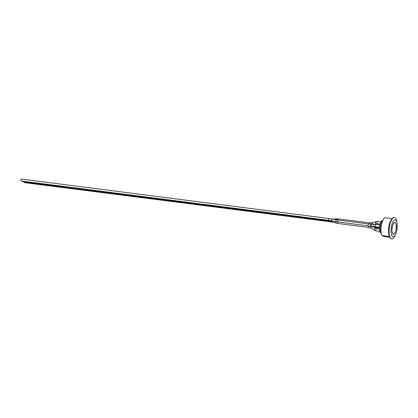 <?xml version="1.0" encoding="UTF-8"?>
<svg xmlns="http://www.w3.org/2000/svg" width="418" height="418" viewBox="0 0 418 418"><rect width="100%" height="100%" fill="white"/><g stroke="black" fill="none" stroke-linecap="round" stroke-linejoin="round"><path stroke-width="0.63" d="M371.743 228.306A1.155 0.413 -53.6 0 1 371.717 228.291L368.692 227.622A1.155 0.408 -82.7 0 1 368.498 226.086A1.155 0.408 -82.7 0 1 368.457 226.081A1.155 0.408 -82.7 0 1 368.201 224.879A1.155 0.408 -82.7 0 1 368.749 223.782L372.161 224.179A1.155 0.857 -86.8 0 0 371.262 225.119A1.155 0.857 -86.8 0 0 372.03 226.488L370.458 226.337A1.155 0.408 -82.7 0 1 370.217 225.015A1.155 0.408 -82.7 0 1 370.75 224.038M368.869 223.797A1.155 0.408 -82.7 0 1 369.428 222.648L371.424 222.898A1.155 0.408 -82.7 0 1 371.466 222.914M370.416 226.326L368.498 226.081M379.534 230.355A5.476 1.928 -82.7 0 1 380.511 222.716M328.757 220.343L21.099 180.994A0.967 0.34 -82.7 0 1 20.9 179.897A0.967 0.34 -82.7 0 1 21.344 179.082L331.526 218.839A0.967 0.282 -78.9 0 1 331.636 219.743A0.967 0.282 -78.9 0 1 331.155 220.73L328.757 220.343A0.967 0.34 -82.7 0 1 328.558 219.246A0.967 0.34 -82.7 0 1 329.003 218.431M330.34 220.584A0.967 0.34 -82.7 0 0 330.554 220.976L22.389 181.564A0.967 0.34 -82.7 0 1 22.164 181.13M332.399 221.65A0.967 0.34 -82.7 0 0 332.618 222.052L24.96 182.703A0.967 0.34 -82.7 0 1 24.74 182.269M331.615 221.044A0.967 0.34 -82.7 0 0 331.845 221.55L23.674 182.133A0.967 0.34 -82.7 0 1 23.45 181.699M395.585 222.998A5.977 2.1 97.3 0 0 394.869 222.407M393.354 234.263A5.977 2.1 97.3 0 0 394.19 233.876M393.192 234.216A5.977 2.1 -82.7 0 1 392.121 227.768A5.977 2.1 -82.7 0 1 394.921 222.413A5.977 2.1 -82.7 0 1 396.248 228.609A5.977 2.1 -82.7 0 1 393.406 234.273A5.977 2.1 -82.7 0 1 393.192 234.216M392.037 218.64L384.894 217.726A9.64 3.391 97.3 0 0 381.3 225.683A9.64 3.391 97.3 0 0 381.947 235.522L389.388 236.473M389.665 237.199L384.147 236.494L381.947 235.522M391.185 219.962A9.64 3.391 97.3 0 0 389.168 235.705M389.586 224.346A9.06 3.187 97.3 0 0 388.724 231.06M397.1 223.076L396.828 221.503A10.8 3.799 97.3 0 0 394.461 217.496A10.8 3.799 97.3 0 0 389.325 227.726A10.8 3.799 97.3 0 0 391.718 238.918A10.8 3.799 97.3 0 0 395.02 235.632L395.679 234.179A8.485 2.983 97.3 0 0 396.995 229.597A8.485 2.983 97.3 0 0 397.1 223.076A8.485 2.983 97.3 0 0 392.894 222.005A8.485 2.983 97.3 0 0 391.342 234.158A8.485 2.983 97.3 0 0 395.679 234.179M394.461 217.496L394.101 217.449A10.8 3.799 97.3 0 0 388.965 227.679A10.8 3.799 97.3 0 0 391.363 238.871L391.718 238.918M382.904 220.255L381.634 220.923A6.249 2.2 97.3 0 0 379.56 226.478A6.249 2.2 97.3 0 0 380.171 232.371L381.232 233.338M370.688 227.878A1.155 0.408 -82.7 0 1 370.646 227.867A1.155 0.408 -82.7 0 1 370.494 226.342A1.155 0.408 -82.7 0 1 370.458 226.337L368.457 226.081M372.03 226.488L374.105 226.603A1.155 0.857 -86.8 0 1 373.331 225.234A1.155 0.857 -86.8 0 1 374.235 224.294L372.161 224.179M374.105 226.603L375.516 226.744A1.155 0.408 -82.7 0 1 375.275 225.427A1.155 0.408 -82.7 0 1 375.808 224.45L374.235 224.294M373.274 226.561L375.401 228.134A1.155 0.413 -53.6 0 0 375.374 228.118A1.155 0.413 -53.6 0 0 374.329 228.892A1.155 0.413 -53.6 0 0 374.032 229.994L371.717 228.291A1.155 0.413 -53.6 0 1 372.02 227.188A1.155 0.413 -53.6 0 1 372.657 226.525M372.809 224.215A1.155 0.308 -110.9 0 1 372.6 223.667A1.155 0.308 -110.9 0 1 372.574 222.757A1.155 0.308 -110.9 0 1 372.663 222.768M370.87 224.053A1.155 0.408 -82.7 0 1 371.424 222.898L377.611 221.425A1.155 0.408 -82.7 0 0 377.078 222.402A1.155 0.408 -82.7 0 0 377.276 223.708A1.155 0.408 -82.7 0 0 377.313 223.719L376.169 223.865A1.155 0.308 -110.9 0 1 376.08 223.855A1.155 0.308 -110.9 0 1 375.369 222.611A1.155 0.308 -110.9 0 1 375.343 221.702M374.032 229.994L376.137 230.84A1.155 0.408 -82.7 0 1 375.897 229.519A1.155 0.408 -82.7 0 1 376.43 228.547A1.155 0.408 -82.7 0 1 376.472 228.557M374.115 227.183L376.101 227.533L376.346 226.849M376.101 227.533L377.935 227.815A1.155 0.408 -82.7 0 1 377.653 227.016M335.936 220.589A0.967 0.282 -78.9 0 0 335.826 219.685L338.225 220.072A0.967 0.34 -82.7 0 0 337.781 220.887A0.967 0.34 -82.7 0 0 337.979 221.989L335.455 221.577A0.967 0.282 -78.9 0 0 335.936 220.589M330.554 220.976L332.205 220.939M336.783 219.858L336.73 218.818L332.686 219.069M337.911 220.03A0.967 0.34 -82.7 0 1 337.948 219.685A0.967 0.34 -82.7 0 1 338.392 218.87L336.73 218.818M331.845 221.55L332.88 221.796A0.967 0.617 -68.6 0 1 332.561 221.253A0.967 0.617 -68.6 0 1 332.566 221.012M332.88 221.796L336.213 223.097A0.967 0.617 -68.6 0 1 335.983 221.995A0.967 0.617 -68.6 0 1 336.129 221.702M336.213 223.097L337.702 223.463A0.967 0.34 -82.7 0 1 337.504 222.366A0.967 0.34 -82.7 0 1 337.613 221.937M393.301 234.258C394.561 234.143 395.506 232.46 396.128 229.216A5.862 2.064 -82.7 0 1 392.361 232.894A5.862 2.064 -82.7 0 1 394.012 222.925A5.862 2.064 -82.7 0 1 396.123 229.21L396.123 224.283L395.59 222.946L394.817 222.402M382.784 220.511A6.709 2.362 97.3 0 0 380.422 226.587A6.709 2.362 97.3 0 0 381.179 233.061M379.743 224.952L375.808 224.45M379.392 227.24L375.516 226.744M375.401 228.134L379.361 228.918M379.722 231.3L376.137 230.84M379.351 227.998L377.935 227.815M376.169 223.865L374.899 224.346M380.934 221.848L377.611 221.425M379.983 224.064L377.313 223.719M335.826 219.685L331.526 218.839M335.455 221.577L331.155 220.73M368.504 223.949L338.225 220.072M368.258 225.861L337.979 221.989M332.556 221.007L332.216 221.028M369.183 222.81L338.392 218.87M332.618 222.052L333.872 222.183M368.493 227.402L337.702 223.463"/></g></svg>
